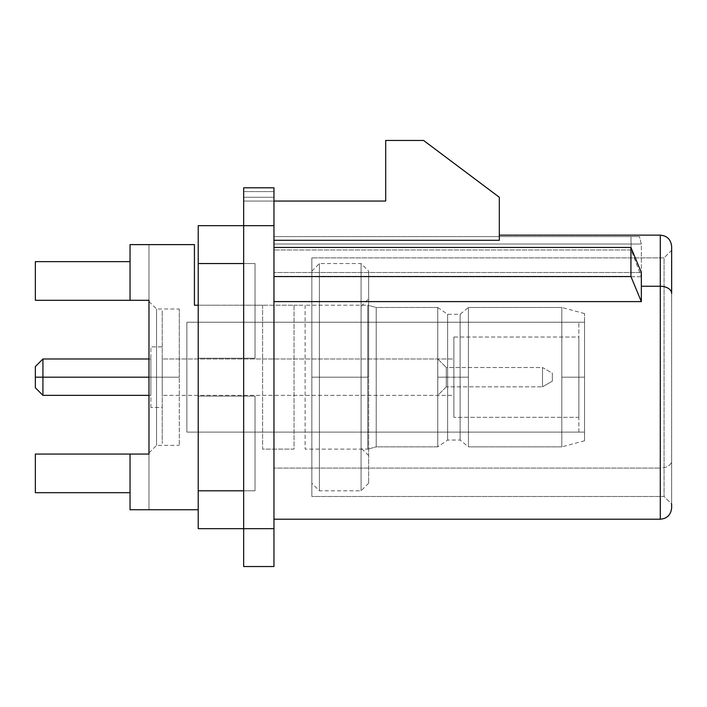<?xml version="1.0" encoding="UTF-8"?>
<svg xmlns="http://www.w3.org/2000/svg" width="707" height="707" viewBox="0 0 707 707"><rect width="100%" height="100%" fill="white"/><g stroke="black" fill="none" stroke-linecap="round" stroke-linejoin="round"><path stroke-width="0.53" stroke-dasharray="3.54 2.65" d="M35.35 300.289L35.35 261.652L35.35 300.289L35.35 261.652L130.035 261.652L130.035 244.613L194.425 244.613L194.425 305.212L198.216 305.212L198.216 509.738L130.035 509.738L198.216 509.738L198.216 305.212L198.216 509.738L198.216 305.212L198.216 468.069L198.216 305.212L217.146 305.212L194.425 305.212L194.425 244.613L130.035 244.613L148.974 244.613L130.035 244.613L148.974 244.613L148.974 300.289L130.035 300.289L130.035 244.613L130.035 261.652L35.35 261.652L35.35 300.289L35.35 261.652L130.035 261.652L130.035 244.613L130.035 300.289L35.35 300.289L148.974 300.289L148.974 244.613L148.974 454.062L148.974 300.289L35.35 300.289L148.974 300.289L130.035 300.289L130.035 261.652L130.035 300.289L130.035 261.652L130.035 300.289L35.35 300.289L148.974 300.289L148.974 244.613L130.035 244.613L130.035 261.652L35.35 261.652L35.35 300.289M35.35 492.691L35.35 454.062L35.35 492.691L35.35 454.062L35.35 492.691L130.035 492.691L130.035 509.738L130.035 454.062L148.974 454.062L148.974 509.738L148.974 454.062L35.35 454.062L148.974 454.062L35.35 454.062L148.974 454.062L148.974 509.738L148.974 454.062L35.35 454.062L35.35 492.691L35.35 454.062L130.035 454.062L130.035 492.691L35.35 492.691L130.035 492.691L130.035 509.738L148.974 509.738L130.035 509.738L130.035 454.062L130.035 509.738L130.035 492.691L35.35 492.691M584.539 377.176L584.539 313.572L584.539 440.77L584.539 313.572L584.539 377.176L561.809 377.176L561.809 307.483L468.423 307.483L468.423 446.859L561.809 446.859L561.809 377.176L561.809 446.859L468.423 446.859L468.423 307.483L561.809 307.483L561.809 377.176L561.809 307.483L561.809 377.176L584.539 377.176L584.539 440.77L584.539 377.176L561.809 377.176L561.809 446.859L561.809 377.176L584.539 377.176M584.539 432.092L584.539 322.251L584.539 432.092L186.851 432.092L186.851 322.251L584.539 322.251L584.539 432.092L584.539 322.251L186.851 322.251L186.851 432.092L584.539 432.092M262.597 305.212L262.597 449.131L294.032 449.131L294.032 305.212L262.597 305.212L294.032 305.212L294.032 449.131L262.597 449.131L262.597 305.212L255.024 305.212L262.597 305.212M305.106 305.212L305.106 449.131L367.746 449.131L367.746 305.212L305.106 305.212L367.746 305.212L367.746 449.131L305.106 449.131L305.106 305.212L297.824 305.212L305.106 305.212M437.748 377.176L437.748 307.483L376.221 307.483L376.221 446.859L437.748 446.859L437.748 377.176L437.748 446.859L376.221 446.859L376.221 307.483L437.748 307.483L437.748 377.176L447.619 377.176L447.619 314.297L447.619 377.176L437.748 377.176L437.748 307.483L437.748 446.859L437.748 377.176L447.619 377.176L447.619 314.297L447.619 377.176L460.116 377.176L447.619 377.176L447.619 440.046L447.619 377.176L437.748 377.176M460.116 377.176L460.116 314.297L460.116 377.176L460.116 314.297L460.116 377.176L468.423 377.176L468.423 307.483L468.423 377.176L460.116 377.176L460.116 440.046L460.116 377.176L447.619 377.176L460.116 377.176L460.116 440.046L460.116 377.176L468.423 377.176L460.116 377.176M447.619 377.176L447.619 440.046L447.619 377.176M468.423 446.859L468.423 377.176L468.423 446.859L460.116 440.046L447.619 440.046L437.748 446.859M367.746 449.131L367.746 305.212L376.221 307.483L376.221 446.859L367.746 449.131L376.221 446.859L376.221 307.483L367.746 305.212L367.746 449.131M294.032 305.212L297.824 305.212L294.032 305.212M217.146 305.212L255.024 305.212L217.146 305.212M148.974 377.176L148.974 301.421L148.974 452.922L148.974 301.421L148.974 377.176L156.547 377.176L156.547 308.994L156.547 377.176L179.278 377.176L179.278 308.994L179.278 377.176L156.547 377.176L156.547 445.348L156.547 377.176L179.278 377.176L179.278 445.348L179.278 377.176L156.547 377.176L156.547 308.994L156.547 377.176L148.974 377.176L148.974 452.922L148.974 377.176L156.547 377.176L156.547 445.348L156.547 377.176L150.865 377.176C150.865 400.524 150.865 400.524 150.865 377.176C150.865 353.818 150.865 353.818 150.865 377.176L150.865 395.354L150.865 377.176L42.924 377.176L42.924 395.354L42.924 377.176L150.865 377.176L150.865 358.988L150.865 377.176L148.974 377.176M130.035 454.062L130.035 492.691L130.035 454.062M35.35 261.652L130.035 261.652L35.35 261.652M162.23 310.894L162.23 443.457L162.23 310.894M162.23 395.354L162.23 358.988L162.23 395.354L162.23 358.988L453.867 358.988L453.867 395.354L162.23 395.354L453.867 395.354L453.867 358.988L453.867 395.354L453.867 358.988L162.23 358.988L162.23 395.354M453.867 337.027L453.867 417.316L453.867 337.027L578.856 337.027L578.856 417.316L453.867 417.316L453.867 337.027L453.867 417.316L578.856 417.316L578.856 337.027L578.856 417.316L578.856 337.027L453.867 337.027M578.856 432.092L578.856 322.251L578.856 432.092M552.344 381.153L552.344 373.199L552.344 381.153L542.508 386.826L542.508 367.516L446.294 367.516L446.294 386.826L542.508 386.826L446.294 386.826L446.294 367.516L542.508 367.516L542.508 386.826L542.508 367.516L552.344 373.199L552.344 381.153L552.344 373.199L542.508 367.516L542.508 386.826L552.344 381.153M150.865 407.471L150.865 346.872L162.23 346.872L162.23 407.471L150.865 407.471L162.23 407.471L162.23 346.872L150.865 346.872L150.865 407.471M35.35 366.571L35.35 377.176L42.924 377.176L42.924 358.988L42.924 377.176L35.35 377.176L35.35 387.781M446.294 367.516L446.294 386.826L437.774 395.354L437.774 358.988L446.294 367.516L437.774 358.988L437.774 395.354L446.294 386.826L446.294 367.516M671.65 293.52L671.65 504.056L671.65 250.287L664.076 257.869L664.076 496.482L671.65 504.056L671.65 250.287L664.076 257.869L664.076 496.482L664.076 257.869L311.84 257.869L664.076 257.869L664.076 496.482L311.84 496.482L311.84 257.869L311.84 496.482L664.076 496.482L671.65 504.056M311.84 496.482L311.84 257.869L311.84 496.482M311.84 448.185L311.84 306.158L311.84 448.185M671.65 507.838L671.65 460.823A11.365 7.273 0 0 1 660.285 468.096L660.285 519.203L660.285 468.096A11.365 7.273 180 0 0 671.65 460.823L671.65 246.504M660.285 235.139L660.285 468.096L660.285 235.139M641.346 272.513L273.963 272.513L273.963 240.283L273.963 244.021L641.346 244.021L641.346 276.737L273.963 276.737L273.963 468.096L660.285 468.096L273.963 468.096L273.963 519.203L273.963 249.96L273.963 276.737L641.346 276.737L641.346 244.021L639.473 236.571L630.936 236.571L631.201 249.96L641.346 276.737L631.201 249.96L273.963 249.96L631.201 249.96L630.936 236.571L273.963 236.571L273.963 249.96L273.963 236.571L273.963 244.021L273.963 236.571L639.473 236.571L273.963 236.571L639.473 236.571L641.346 244.021L273.963 244.021L273.963 187.797L273.963 240.283L273.963 201.053L385.695 201.053L385.695 140.454L423.573 140.454L499.319 197.262L499.319 240.283L499.319 235.139L499.319 240.283L273.963 240.283L273.963 272.513L273.963 247.45L273.963 272.513L641.346 272.513M273.963 566.546L273.963 187.797L243.659 187.797L243.659 197.262L273.963 197.262L273.963 240.283L499.319 240.283C499.319 233.46 499.319 233.46 499.319 240.283L499.319 197.262L423.573 140.454L385.695 140.454L385.695 201.053L243.659 201.053L273.963 201.053L243.659 201.053L243.659 197.262L273.963 197.262L273.963 191.588L243.659 191.588L273.963 191.588L273.963 187.797L243.659 187.797L243.659 566.546L273.963 566.546L273.963 528.668L243.659 528.668L243.659 225.674L243.659 490.799L198.216 490.799L198.216 528.668L243.659 528.668L198.216 528.668L198.216 396.106L198.216 490.799L198.216 396.106L198.216 490.799L243.659 490.799L243.659 566.546L273.963 566.546M273.963 276.543L273.963 247.45L273.963 276.543M243.659 225.674L243.659 263.543L243.659 225.674L198.216 225.674L198.216 490.799L255.024 490.799L255.024 396.106L255.024 490.799L255.024 396.106L255.024 490.799L255.024 396.106L198.216 396.106L255.024 396.106L198.216 396.106L198.216 490.799L255.024 490.799L198.216 490.799L198.216 396.106L255.024 396.106L255.024 490.799L198.216 490.799L255.024 490.799L198.216 490.799L198.216 396.106L255.024 396.106L255.024 490.799L198.216 490.799L255.024 490.799L255.024 396.106L198.216 396.106L255.024 396.106L198.216 396.106L198.216 490.799L198.216 263.543L198.216 358.237L198.216 263.543L198.216 358.237L198.216 263.543L255.024 263.543L198.216 263.543L198.216 358.237L255.024 358.237L255.024 263.543L198.216 263.543L255.024 263.543L255.024 358.237L198.216 358.237L255.024 358.237L198.216 358.237L198.216 263.543L255.024 263.543L255.024 358.237L255.024 263.543L255.024 358.237L255.024 263.543L255.024 358.237L198.216 358.237L255.024 358.237L198.216 358.237L198.216 263.543L255.024 263.543L198.216 263.543L198.216 358.237L255.024 358.237L255.024 263.543L198.216 263.543L198.216 225.674L273.963 225.674L273.963 528.668L243.659 528.668L243.659 225.674L273.963 225.674L273.963 187.797L243.659 187.797L273.963 187.797L243.659 187.797L243.659 225.674M198.216 303.312L198.216 481.326L198.216 303.312M273.963 187.797L273.963 191.588L243.659 191.588L243.659 187.797L273.963 187.797M243.659 191.588L273.963 191.588L273.963 197.262L243.659 197.262L243.659 191.588M273.963 197.262L243.659 197.262L243.659 201.053L273.963 201.053L273.963 197.262M368.647 377.176L361.074 377.176L361.074 306.343L361.074 377.176L368.647 377.176L368.647 298.769L368.647 455.573L368.647 377.176L361.074 377.176L368.647 377.176L368.647 271.126L368.647 483.226L368.647 377.176L361.074 377.176L361.074 447.999L361.074 377.176L368.647 377.176L361.074 377.176L361.074 490.799L361.074 263.543L361.074 377.176L368.647 377.176L368.647 271.126L368.647 377.176M361.074 377.176L319.414 377.176L319.414 263.543L319.414 377.176L361.074 377.176L361.074 263.543L361.074 490.799L361.074 377.176L319.414 377.176L361.074 377.176M319.414 377.176L319.414 490.799L319.414 377.176L319.414 490.799L319.414 377.176L311.84 377.176L319.414 377.176L311.84 377.176L311.84 271.126L311.84 377.176L319.414 377.176L319.414 263.543L319.414 377.176M584.539 313.572L561.809 307.483M437.748 307.483L447.619 314.297L460.116 314.297L468.423 307.483M584.539 440.77L561.809 446.859M148.974 301.421L156.547 308.994L179.278 308.994M148.974 452.922L156.547 445.348L179.278 445.348M148.974 395.354L150.865 395.354M148.974 358.988L150.865 358.988M361.074 306.343L368.647 298.769M368.647 455.573L361.074 447.999M368.647 483.226L361.074 490.799L319.414 490.799L311.84 483.226M311.84 271.126L319.414 263.543L361.074 263.543L368.647 271.126"/><path stroke-width="1.06" d="M35.35 261.652L35.35 300.289L148.974 300.289L148.974 454.062L130.035 454.062L130.035 509.738L198.216 509.738L130.035 509.738L130.035 454.062L35.35 454.062L35.35 492.691L35.35 454.062L148.974 454.062L148.974 300.289L130.035 300.289L130.035 244.613L194.425 244.613L130.035 244.613L130.035 300.289L35.35 300.289L35.35 261.652L130.035 261.652L35.35 261.652M198.216 305.212L194.425 305.212L194.425 244.613L194.425 305.212L198.216 305.212M130.035 492.691L35.35 492.691L130.035 492.691M148.974 395.354L42.924 395.354L35.35 387.781L35.35 377.176C35.35 390.794 35.35 390.794 35.35 377.176C35.35 363.548 35.35 363.548 35.35 377.176L148.974 377.176L42.924 377.176L42.924 358.988L42.924 395.354L42.924 377.176L35.35 377.176L35.35 366.571L42.924 358.988L148.974 358.988M671.65 504.056L671.65 507.838C670.916 514.802 667.125 518.593 660.285 519.203L660.285 286.247A11.365 7.273 0 0 1 671.65 293.52A11.365 7.273 180 0 0 660.285 286.247L660.285 235.139L660.285 286.247L641.346 286.247L641.346 272.513L641.346 301.606L630.936 276.543L630.936 247.45L641.346 272.513L630.936 247.45L273.963 247.45L630.936 247.45L630.936 276.543L273.963 276.543L630.936 276.543L641.346 301.606L641.346 286.247L660.285 286.247L660.285 519.203L273.963 519.203M499.319 235.139L660.285 235.139C667.125 235.749 670.916 239.54 671.65 246.504L671.65 293.52M273.963 240.283L499.319 240.283L499.319 197.262L423.573 140.454L385.695 140.454L385.695 201.053L273.963 201.053L385.695 201.053L385.695 140.454L423.573 140.454L499.319 197.262L499.319 240.283L273.963 240.283M273.963 301.606L641.346 301.606L273.963 301.606M273.963 187.797L273.963 566.546L243.659 566.546L243.659 187.797L273.963 187.797L273.963 225.674L198.216 225.674L243.659 225.674L243.659 187.797L273.963 187.797M198.216 263.543L243.659 263.543L198.216 263.543L198.216 225.674L198.216 490.799L198.216 263.543M243.659 490.799L198.216 490.799L243.659 490.799M198.216 528.668L198.216 490.799L198.216 528.668L243.659 528.668L198.216 528.668M243.659 528.668L273.963 528.668L273.963 225.674L243.659 225.674L243.659 528.668L273.963 528.668L273.963 566.546L243.659 566.546L243.659 528.668"/></g></svg>
